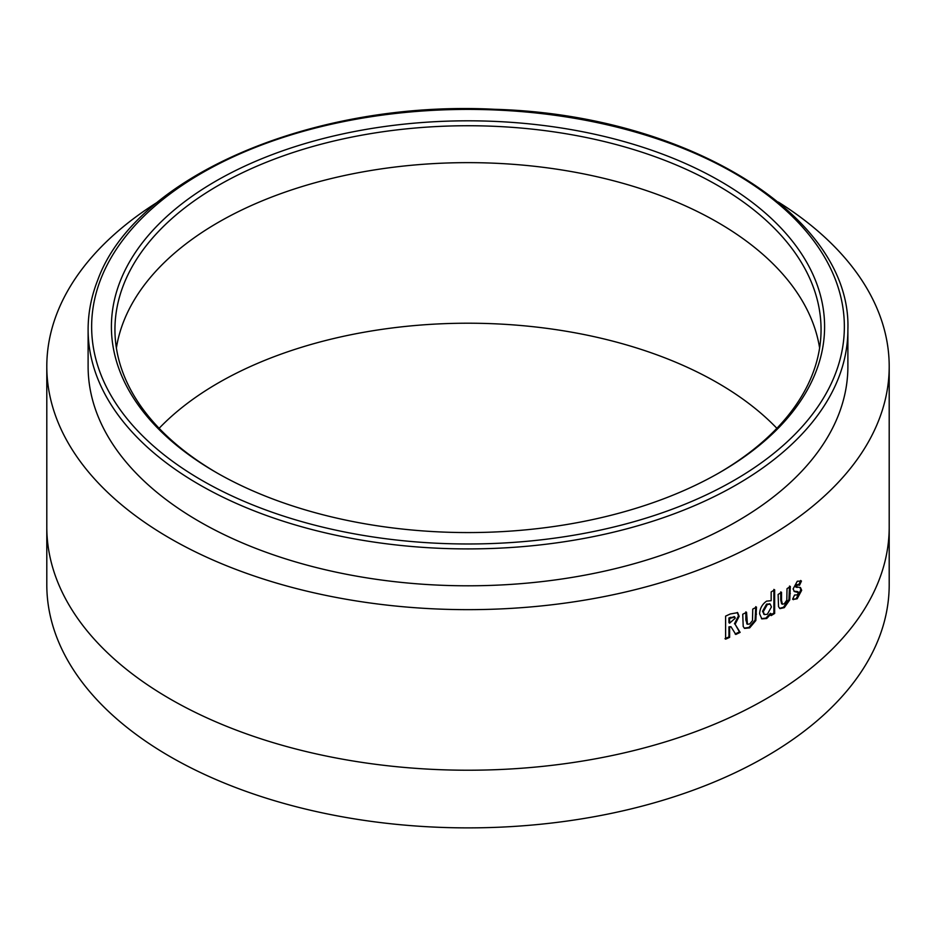 <?xml version="1.0" encoding="UTF-8"?>
<svg xmlns="http://www.w3.org/2000/svg" width="936" height="936" viewBox="0 0 936 936"><rect width="100%" height="100%" fill="white"/><g stroke="black" fill="none" stroke-linecap="round" stroke-linejoin="round"><path stroke-width="1.4" d="M217.105 472.984A353.059 203.837 180 0 1 114.941 329.577A353.059 203.837 180 0 1 123.751 284.333A353.059 203.837 180 0 1 370.165 133.719A353.059 203.837 180 0 1 717.655 185.445A353.059 203.837 180 0 1 821.059 329.577A353.059 203.837 180 0 1 812.249 374.821A353.059 203.837 180 0 1 718.895 472.984M776.88 428.314A353.059 203.837 0 0 0 717.655 382.906A353.059 203.837 0 0 0 637.17 348.133A353.059 203.837 0 0 0 567.509 331.473A353.059 203.837 0 0 0 468 323.212A353.059 203.837 0 0 0 368.491 331.473A353.059 203.837 0 0 0 298.83 348.133A353.059 203.837 0 0 0 218.345 382.906A353.059 203.837 0 0 0 159.12 428.314M120.299 280.999A356.593 205.873 180 0 1 547.15 125.951A356.593 205.873 180 0 1 815.701 372.388A356.593 205.873 180 0 1 720.147 472.27A356.593 205.873 180 0 1 215.853 472.27A356.593 205.873 180 0 1 120.299 280.999M838.422 415.151A379.887 219.328 180 0 1 425.576 584.427A379.887 219.328 180 0 1 88.113 366.479L88.113 329.577A379.887 219.328 180 0 0 425.576 547.537A379.887 219.328 180 0 0 838.422 378.261A379.887 219.328 180 0 0 847.887 329.577L847.887 366.479A379.887 219.328 180 0 1 838.422 415.151M46.8 527.038L46.8 584.696A421.2 243.173 0 0 0 170.165 756.651A421.2 243.173 0 0 0 629.191 809.371A421.2 243.173 0 0 0 889.2 584.696L889.2 527.038A421.2 243.173 0 0 1 872.118 595.588C863.706 612.167 852.228 628.161 837.708 643.558A421.2 243.173 0 0 1 765.835 698.993A421.2 243.173 0 0 1 669.813 740.493C643.289 748.835 615.595 755.457 586.72 760.36A421.2 243.173 0 0 1 468 770.223A421.2 243.173 0 0 1 349.28 760.36C320.217 755.422 292.523 748.788 266.187 740.493A421.2 243.173 0 0 1 170.165 698.993A421.2 243.173 0 0 1 98.292 643.558C83.936 628.384 72.458 612.39 63.882 595.588A421.2 243.173 0 0 1 46.8 527.038L46.8 366.479A421.2 243.173 180 0 1 63.882 297.94C72.4 281.221 83.877 265.227 98.292 249.959A421.2 243.173 180 0 1 157.622 202.082M778.378 202.082A421.2 243.173 180 0 1 837.708 249.959C852.193 265.309 863.671 281.303 872.118 297.94A421.2 243.173 180 0 1 889.2 366.479A421.2 243.173 180 0 1 872.118 435.018C863.706 451.597 852.228 467.59 837.708 482.988A421.2 243.173 180 0 1 765.835 538.434A421.2 243.173 180 0 1 669.813 579.922C643.289 588.264 615.595 594.886 586.72 599.789A421.2 243.173 180 0 1 468 609.652A421.2 243.173 180 0 1 349.28 599.789C320.217 594.851 292.523 588.229 266.187 579.922A421.2 243.173 180 0 1 170.165 538.434A421.2 243.173 180 0 1 98.292 482.988C83.936 467.813 72.458 451.831 63.882 435.018A421.2 243.173 180 0 1 46.8 366.479M729.624 637.357L729.612 627.307L730.957 626.687L735.801 634.468L740.13 632.385L735.111 624.265L739.159 616.344L737.65 612.659L730.267 613.993L725.611 616.11L725.622 639.159L729.624 637.357L728.957 636.878L728.957 626.827L729.612 627.307M743.207 626.5L744.576 628.395L749.666 627.869L755.843 620.521L756.475 607.101L752.755 609.102L752.497 620.568L749.678 624.019L747.431 624.218L746.554 612.319L742.739 614.238L743.207 626.5M766.584 601.134C762.161 604.293 759.845 608.529 759.622 613.829L761.822 618.895L766.689 618.509L771.159 613.747L771.159 615.584L774.657 613.466L774.657 589.809L771.159 591.926L771.159 600.69L766.584 601.134M778.53 606.692L779.957 608.622L784.286 607.651L789.75 599.918L790.312 586.462L787.024 588.685L786.802 600.163L784.298 603.802L782.402 604.2L781.525 600.385L781.525 592.301L778.12 594.465L778.53 606.692M792.628 599.169L797.133 598.806L801.672 590.323L800.467 587.562L796.29 586.837L797.425 585L799.543 585.222L801.45 581.08L797.285 581.244L793.096 588.955L794.418 591.552L798.548 592.628L797.191 594.922L794.582 595.015L792.628 599.169L793.354 599.683M796.594 587.024L795.471 586.451L796.594 584.614L798.712 584.836L800.619 580.706L801.45 581.08L800.666 580.484M798.127 584.473L799.543 585.222M797.425 587.41L795.471 586.451M794.032 591.33L796.372 591.376L798.548 592.628M796.372 591.376L797.718 592.254M792.979 599.449L797.133 598.806M796.302 598.42L800.83 589.949L801.672 590.323M800.83 589.949L800.011 587.41M796.594 584.614L797.425 585M795.319 591.435L796.15 591.821M779.594 608.377L783.49 607.253L788.943 599.531L789.504 586.065M788.943 599.531L789.75 599.918M782.402 604.2L781.607 603.79L780.741 599.976L780.741 591.891M783.49 607.253L784.286 607.651M761.471 618.661L765.94 618.088L770.398 613.314L771.159 613.747M765.94 618.088L766.689 618.509M770.398 615.151L773.885 613.045L774.657 613.466M773.885 613.045L773.885 589.387M769.848 603.977L766.572 604.106L762.524 611.29L764.115 614.332M767.344 614.285L771.416 606.961L770.246 604.141L767.333 604.539L763.261 611.723L764.466 614.578L767.344 614.285M766.572 604.106L767.333 604.539M762.524 611.29L763.261 611.723M744.237 628.138L748.952 627.412L755.118 620.077L755.75 606.657M755.118 620.077L755.843 620.521M747.127 623.938L745.863 619.948L745.863 611.863M748.952 627.412L749.666 627.869M728.957 626.827L730.957 626.687M735.123 634L739.44 631.917L740.13 632.385M739.44 631.917L735.111 624.265M734.444 623.797L738.469 615.876L739.159 616.344M738.469 615.876L737.299 612.448M724.979 638.68L728.957 636.878M734.362 616.824L728.957 617.959L728.957 622.686L729.612 623.165L735.251 618.158L734.76 617.011L729.612 618.439L729.612 623.165M728.957 617.959L729.612 618.439M819.608 348.028A353.059 203.837 0 0 0 806.75 309.02A353.059 203.837 0 0 0 777.898 268.808A353.059 203.837 0 0 0 717.655 222.347A353.059 203.837 0 0 0 637.17 187.563A353.059 203.837 0 0 0 567.509 170.902A353.059 203.837 0 0 0 468 162.642A353.059 203.837 0 0 0 368.491 170.902A353.059 203.837 0 0 0 298.83 187.563A353.059 203.837 0 0 0 218.345 222.347A353.059 203.837 0 0 0 158.102 268.808A353.059 203.837 0 0 0 129.25 309.02A353.059 203.837 0 0 0 116.392 348.028M834.97 374.926A376.366 217.292 180 0 1 384.462 538.563A376.366 217.292 180 0 1 101.029 278.46A376.366 217.292 180 0 1 551.538 114.824A376.366 217.292 180 0 1 834.97 374.926M789.504 593.143L790.312 593.541M780.741 599.976L781.525 600.385M755.75 613.735L756.475 614.18M745.863 619.948L746.565 620.404M730.302 617.339L730.969 617.818M847.887 329.577C851.935 216.029 687.293 114.765 494.933 109.313C314.11 99.871 135.299 175.921 97.742 280.051C91.33 296.326 88.124 312.835 88.113 329.577M889.2 366.479L889.2 527.038M797.273 591.493L798.104 591.88M795.717 586.966L796.548 587.352M770.246 604.141L769.486 603.708M764.466 614.578L763.717 614.145M746.729 623.762L747.431 624.218M734.76 617.011L734.081 616.532"/></g></svg>
